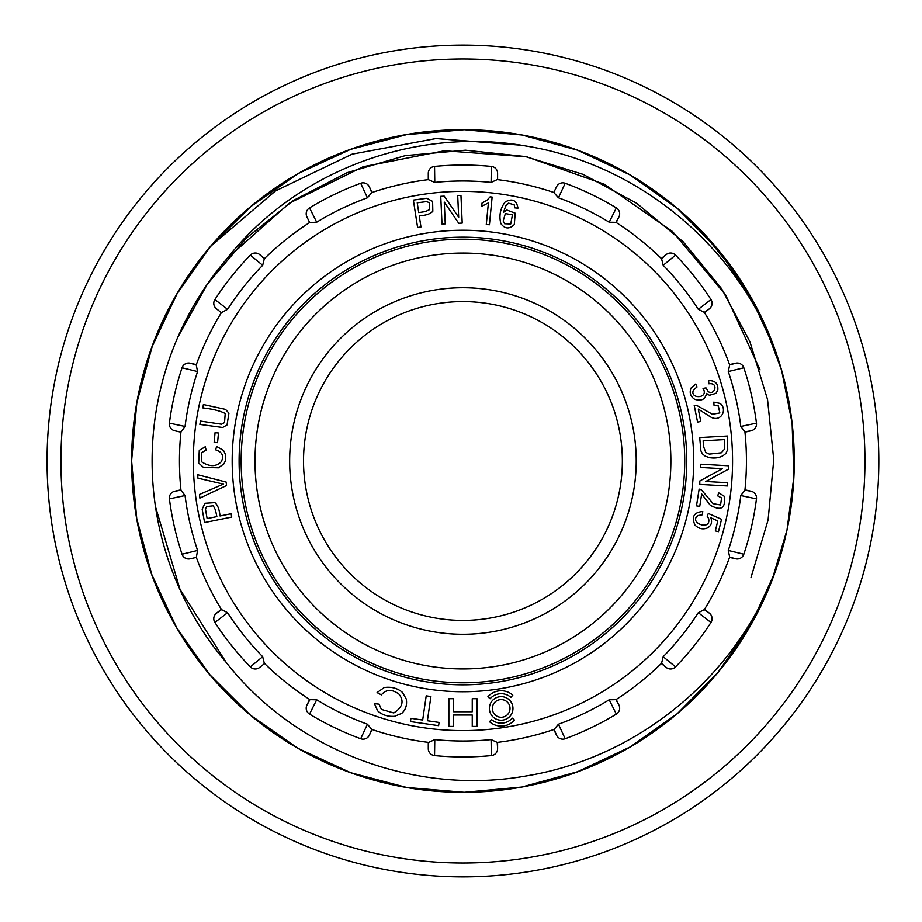 <?xml version="1.0" encoding="UTF-8"?>
<svg xmlns="http://www.w3.org/2000/svg" width="922" height="922" viewBox="0 0 922 922"><rect width="100%" height="100%" fill="white"/><g stroke="black" fill="none" stroke-linecap="round" stroke-linejoin="round"><path stroke-width="1.38" d="M303.522 461A159.414 159.414 0 0 0 542.643 599.058A159.414 159.414 0 0 0 542.643 322.942A159.414 159.414 0 0 0 303.522 461M520.849 145.192L435.968 138.554L352.112 154.158L275.424 190.958L210.481 246.416M702.518 232.125A331.332 331.332 0 0 1 406.579 787.503A331.332 331.332 0 0 1 339.642 153.467A331.332 331.332 0 0 1 702.518 232.125L736.286 273.765L762.897 320.268L781.649 370.437L792.102 423.129L793.911 476.582L787.019 529.943L771.679 581.275L748.249 629.449M210.481 675.584L176.805 628.02L151.923 575.224L136.721 518.948L131.604 460.816L136.848 402.626L152.211 346.418L177.07 293.738L210.792 246.07M47.068 461A415.868 415.868 0 0 1 670.87 100.844A415.868 415.868 0 0 1 670.87 821.156A415.868 415.868 0 0 1 47.068 461A415.868 415.868 0 0 1 670.87 100.844A415.868 415.868 0 0 1 670.87 821.156A415.868 415.868 0 0 1 47.068 461M775.045 349.784L750.981 297.357L718.1 249.758L677.37 208.43L629.933 174.857L577.61 150.194L521.921 134.981L464.365 129.702L406.567 134.635L350.475 149.41L298.037 173.624L250.703 206.62L209.674 247.419L176.194 295.005L151.646 347.629L136.675 403.444L131.604 460.908L136.733 518.533L151.807 574.579L176.263 627.11L209.444 674.328L250.335 715.069L297.841 748.261L350.694 772.717L406.74 787.48L464.285 792.309L521.737 787.054L577.61 771.714L630.106 746.981L677.37 713.582L717.938 672.507L750.831 624.943L775.102 572.066C735.076 677.612 637.425 757.78 526.185 775.955C415.96 795.721 295.858 751.511 226.155 662.365L179.997 589.389L155.472 506.604M227.573 258.045L289.231 203.255L363.187 166.721L444.473 150.759L526.75 156.821L604.544 184.331L672.634 231.618L725.683 295.017L760.062 369.895M177.796 337.256L207.323 284.218L246.335 238.118L293.392 200.489L347.098 172.679L405.277 155.634L465.46 150.194L525.425 156.567L583.153 174.385L636.583 203.22L683.248 241.829L721.5 288.528L749.909 341.682L767.53 399.503L773.754 459.721L768.095 519.939L750.934 577.771M226.155 662.365A310.829 310.829 0 0 1 226.155 259.635C295.697 170.57 415.787 126.349 526.232 146.056C637.356 163.978 735.018 244.388 775.102 349.934M615.919 222.34L609.177 222.214A280.011 280.011 0 0 0 558.444 197.781L553.788 192.468L556.542 186.763A6.927 6.927 0 0 1 565.174 183.259A295.962 295.962 0 0 1 616.334 207.899A6.927 6.927 0 0 1 618.985 216.831L615.919 222.34A283.48 283.48 0 0 1 661.57 258.748L666.26 254.53A6.927 6.927 0 0 1 675.561 255.129A295.962 295.962 0 0 1 710.966 299.523A6.927 6.927 0 0 1 709.479 308.72L704.316 312.351A283.48 283.48 0 0 1 729.659 364.962L735.71 363.199A6.927 6.927 0 0 1 743.824 367.774A295.962 295.962 0 0 1 756.466 423.129A6.927 6.927 0 0 1 751.13 430.77L744.918 431.807A283.48 283.48 0 0 1 744.918 490.193L751.13 491.23A6.927 6.927 0 0 1 756.466 498.871A295.962 295.962 0 0 1 743.824 554.226A6.927 6.927 0 0 1 735.71 558.801L729.659 557.038A283.48 283.48 0 0 1 704.316 609.649L709.479 613.28A6.927 6.927 0 0 1 710.966 622.477A295.962 295.962 0 0 1 675.561 666.871A6.927 6.927 0 0 1 666.26 667.47L661.57 663.252A283.48 283.48 0 0 1 615.919 699.66L618.985 705.169A6.927 6.927 0 0 1 616.334 714.101A295.962 295.962 0 0 1 565.174 738.741A6.927 6.927 0 0 1 556.542 735.237L554.145 729.406A283.48 283.48 0 0 1 497.223 742.406L497.592 748.699A6.927 6.927 0 0 1 491.322 755.591A295.962 295.962 0 0 1 434.55 755.591A6.927 6.927 0 0 1 428.281 748.699L428.661 742.406A283.48 283.48 0 0 1 371.727 729.406L369.33 735.237A6.927 6.927 0 0 1 360.698 738.741A295.962 295.962 0 0 1 309.538 714.101A6.927 6.927 0 0 1 306.888 705.169L309.953 699.66A283.48 283.48 0 0 1 264.303 663.252L264.568 663.517A283.48 283.48 0 0 0 309.631 699.464L306.888 705.169M497.592 179.64L497.223 179.594A283.48 283.48 0 0 1 554.145 192.594A283.48 283.48 0 0 0 497.223 179.594L491.092 182.406A280.011 280.011 0 0 0 434.781 182.406L428.281 179.64L428.281 173.301A6.927 6.927 0 0 1 434.55 166.409A295.962 295.962 0 0 1 491.322 166.409A6.927 6.927 0 0 1 497.592 173.301L497.592 179.64L497.592 173.301M744.918 431.807L740.804 426.46A280.011 280.011 0 0 0 728.276 371.554L729.659 364.962M704.316 312.351L698.3 309.308A280.011 280.011 0 0 0 663.195 265.294L661.57 258.748M371.727 192.594L367.429 197.781A280.011 280.011 0 0 0 316.695 222.214L309.631 222.536L306.888 216.831A6.927 6.927 0 0 1 309.538 207.899A295.962 295.962 0 0 1 360.698 183.259A6.927 6.927 0 0 1 369.33 186.763L371.727 192.594A283.48 283.48 0 0 1 428.661 179.594M264.303 258.748L262.678 265.294A280.011 280.011 0 0 0 227.573 309.308L221.349 312.673L216.393 308.72A6.927 6.927 0 0 1 214.907 299.523A295.962 295.962 0 0 1 250.311 255.129A6.927 6.927 0 0 1 259.612 254.53L264.303 258.748A283.48 283.48 0 0 1 309.953 222.34M196.213 364.962L197.596 371.554A280.011 280.011 0 0 0 185.068 426.46L180.919 432.176L174.742 430.77A6.927 6.927 0 0 1 169.406 423.129A295.962 295.962 0 0 1 182.049 367.774A6.927 6.927 0 0 1 190.163 363.199L196.213 364.962A283.48 283.48 0 0 1 221.557 312.351M180.966 490.193L185.068 495.54A280.011 280.011 0 0 0 197.596 550.446L196.34 557.395L190.163 558.801A6.927 6.927 0 0 1 182.049 554.226A295.962 295.962 0 0 1 169.406 498.871A6.927 6.927 0 0 1 174.742 491.23L180.966 490.193A283.48 283.48 0 0 1 180.966 431.807M259.612 667.47L264.568 663.517L259.612 667.47A6.927 6.927 0 0 1 250.311 666.871A295.962 295.962 0 0 1 214.907 622.477A6.927 6.927 0 0 1 216.393 613.28L221.557 609.649A283.48 283.48 0 0 1 196.213 557.038M221.557 609.649L227.573 612.692A280.011 280.011 0 0 0 262.678 656.706L264.303 663.252M309.953 699.66L316.695 699.786A280.011 280.011 0 0 0 367.429 724.219L371.727 729.406M428.661 742.406L434.781 739.594A280.011 280.011 0 0 0 491.092 739.594L497.223 742.406M554.145 729.406L558.444 724.219A280.011 280.011 0 0 0 609.177 699.786L615.919 699.66M661.57 663.252L663.195 656.706A280.011 280.011 0 0 0 698.3 612.692L704.316 609.649M729.659 557.038L728.276 550.446A280.011 280.011 0 0 0 740.804 495.54L744.918 490.193M670.87 461A207.934 207.934 0 0 1 358.969 641.078A207.934 207.934 0 0 1 358.969 280.922A207.934 207.934 0 0 1 670.87 461M684.735 461A221.799 221.799 0 0 1 352.043 653.087A221.799 221.799 0 0 1 352.043 268.913A221.799 221.799 0 0 1 684.735 461M289.658 461A173.278 173.278 0 0 0 462.936 634.278A173.278 173.278 0 0 0 636.215 461A173.278 173.278 0 0 0 462.936 287.722A173.278 173.278 0 0 0 289.658 461M434.55 166.409L434.781 182.406M491.092 182.406L491.322 166.409M428.281 179.64L428.281 173.301M309.538 207.899L316.695 222.214M367.429 197.781L360.698 183.259M309.631 222.536L306.888 216.831M369.33 186.763L372.085 192.468M214.907 299.523L227.573 309.308M262.678 265.294L250.311 255.129M221.349 312.673L216.393 308.72M259.612 254.53L264.568 258.483M169.406 423.129L185.068 426.46M197.596 371.554L182.049 367.774M180.919 432.176L174.742 430.77M190.163 363.199L196.34 364.605M182.049 554.226L197.596 550.446M185.068 495.54L169.406 498.871M196.34 557.395L190.163 558.801M174.742 491.23L180.919 489.824M250.311 666.871L262.678 656.706M227.573 612.692L214.907 622.477M216.393 613.28L221.349 609.327M360.698 738.741L367.429 724.219M316.695 699.786L309.538 714.101M372.085 729.533L369.33 735.237M491.322 755.591L491.092 739.594M434.781 739.594L434.55 755.591M497.592 742.36L497.592 748.699M428.281 748.699L428.281 742.36M609.177 699.786L616.334 714.101A295.962 295.962 0 0 1 565.174 738.741L558.444 724.219M616.242 699.464L618.985 705.169M556.542 735.237L553.788 729.533M710.966 622.477L698.3 612.692M663.195 656.706L675.561 666.871M704.523 609.327L709.479 613.28M666.26 667.47L661.304 663.517M756.466 498.871L740.804 495.54M728.276 550.446L743.824 554.226M744.953 489.824L751.13 491.23M735.71 558.801L729.533 557.395M743.824 367.774L728.276 371.554M740.804 426.46L756.466 423.129M729.533 364.605L735.71 363.199M751.13 430.77L744.953 432.176M675.561 255.129L663.195 265.294M698.3 309.308L710.966 299.523M661.304 258.483L666.26 254.53M709.479 308.72L704.523 312.673M565.174 183.259L558.444 197.781M609.177 222.214L616.334 207.899M553.788 192.468L556.542 186.763M618.985 216.831L616.242 222.536M216.612 446.444L215.644 449.832C222.306 451.987 224.173 455.964 221.245 461.772C216.094 466.866 209.571 466.889 201.688 461.853L201.653 452.633L206.09 450.097L205.283 446.744L199.279 450.328L198.679 463.028L203.52 467.454L218.502 467.8L223.839 463.916C226.512 459.629 226.386 455.111 223.458 450.374L216.612 446.444M199.867 498.099L226.512 485.548L226.178 482.091L197.619 474.726L197.953 478.172L223.308 484.108L199.509 494.446L199.867 498.099M203.405 404.539L202.805 407.893C212.901 409.057 220.37 410.924 225.222 413.494L224.53 422.564L221.557 424.212L200.454 421.077L199.855 424.42L222.64 427.485L227.043 424.95L228.933 413.194L225.544 409.38L203.405 404.539M214.158 442.33L217.557 442.652L218.479 433.006L215.068 432.683L214.158 442.33M215.529 510.12L216.843 516.62L207.127 518.59L205.445 509.002L206.62 506.57L213.305 505.798L215.529 510.12M204.592 522.567L231.768 517.081L231.099 513.75L220.047 515.974C219.344 509.301 217.615 504.841 214.861 502.628L205.018 503.285L202.16 509.198L204.592 522.567M377.075 692.606L381.374 694.865C386.064 689.276 391.908 689.022 398.915 694.082C404.355 701.02 402.649 707.312 393.763 712.96L381.374 709.421L379.149 704.166L374.436 703.647L377.628 710.816C382.008 714.896 387.643 716.74 394.524 716.313L401.773 713.363C405.738 709.71 407.247 704.95 406.279 699.06L402.488 692.422C397.451 688.181 391.354 686.556 384.209 687.547L377.075 692.606M425.296 211.587L418.738 212.602L417.228 202.805L426.886 201.561L429.26 202.852L429.721 209.571L425.296 211.587M413.367 200.086L417.597 227.492L420.962 226.973L419.245 215.84C425.952 215.437 430.47 213.916 432.821 211.265L432.614 201.399L426.84 198.276L413.367 200.086M427.382 720.739L430.908 696.536L426.206 695.845L422.679 720.047L410.935 718.33L410.463 721.569L438.607 725.672L439.079 722.445L427.382 720.739M440.751 196.317L441.995 224.011L445.257 223.862L444.266 202.102L458.718 223.251L462.21 223.101L460.954 195.406L457.704 195.545L458.683 217.292L444.231 196.155L440.751 196.317M477.008 726.421L477.008 698.692L472.248 698.692L472.248 711.761L453.601 711.749L453.601 698.692L448.853 698.692L448.853 726.409L453.601 726.421L453.601 715.034L472.248 715.034L472.248 726.421L477.008 726.421M486.286 224.461L489.421 224.761L492.129 197.054L490.101 196.859L486.954 200.281L482.033 203.059L481.722 206.344L488.395 202.875L486.286 224.461M503.17 221.003L505.36 213.57L512.436 214.895L510.73 223.988L504.622 223.758L503.17 221.003M514.822 207.853L517.945 208.165C516.597 200.132 512.321 198.08 505.106 201.999C500.277 208.464 498.848 215.656 500.83 223.573C504.853 229.025 509.347 229.348 514.303 224.565L515.214 213.213L506.846 210.032L503.596 212.256L505.648 206.113L508.575 203.174L514.176 204.776L514.822 207.853M697.02 386.94L695.707 384.036L691.004 388.07C689.241 392.749 690.463 396.495 694.669 399.307C701.458 401.335 705.388 399.376 706.459 393.417L709.456 395.284L716.014 393.325L717.812 389.983C718.319 383.598 715.242 380.475 708.592 380.602L708.891 383.794C719.298 382.238 714.354 396.264 708.2 391.539L705.987 387.874L703.013 388.381C709.514 398.903 688.988 399.307 693.54 389.891L697.02 386.94M702.276 514.81L702.771 511.526C693.978 512.229 691.362 516.723 694.934 525.021C698.715 528.848 702.933 529.793 707.6 527.868C711.288 525.678 712.383 522.325 710.874 517.83L717.777 520.965L715.322 530.911L718.48 531.694L721.546 519.305L708.315 513.462L707.197 516.239L708.615 518.579C711.404 531.556 687.996 522.486 698.046 515.525L702.276 514.81M697.562 422.092L700.766 421.446L698.288 409.103L710.24 416.732C720.704 423.313 728 409.38 720.117 403.41L713.766 402.13L714.054 405.38L718.33 405.934L719.817 412.918L712.429 414.266L696.606 405.346L694.22 405.45L697.562 422.092M696.49 505.867L699.729 506.374L701.677 493.938L710.24 505.233C721.304 511.284 725.925 508.253 724.127 496.163L718.607 492.763L717.765 495.909L721.58 497.915L720.555 504.979L713.155 503.689L701.4 489.836L699.13 489.098L696.49 505.867M703.451 446.26L703.14 440.785L724.3 439.61L724.277 449.406L721.327 452.794L709.352 454.108L705.745 452.425L703.451 446.26M727.377 436.025L699.694 437.57L700.916 450.916L702.472 453.901L705.111 456.09L709.237 457.612C716.325 458.81 721.903 457.37 725.948 453.313L727.723 449.44L727.377 436.025M728.507 465.771L700.824 464.204L700.639 467.466L722.399 468.687L699.879 480.927L699.683 484.407L727.366 485.963L727.55 482.713L705.814 481.491L728.311 469.252L728.507 465.771M512.816 695.13L510.88 697.343A14.729 14.729 0 0 0 490.089 698.726L487.876 696.778A17.679 17.679 0 0 1 512.816 695.13M491.461 719.517L489.524 721.73A17.679 17.679 0 0 0 514.476 720.082L512.252 718.134A14.729 14.729 0 0 1 491.461 719.517M492.336 708.43A8.84 8.84 0 0 0 501.176 717.27A8.84 8.84 0 0 0 510.016 708.43A8.84 8.84 0 0 0 501.176 699.591A8.84 8.84 0 0 0 492.336 708.43M489.386 708.43A11.79 11.79 0 0 0 501.176 720.22A11.79 11.79 0 0 0 512.955 708.43A11.79 11.79 0 0 0 501.176 696.64A11.79 11.79 0 0 0 489.386 708.43M60.933 461A402.004 402.004 0 0 0 663.944 809.147A402.004 402.004 0 0 0 663.944 112.853A402.004 402.004 0 0 0 60.933 461M693.701 461A230.765 230.765 0 0 1 347.559 660.844A230.765 230.765 0 0 1 347.559 261.156A230.765 230.765 0 0 1 693.701 461M732.564 461A269.627 269.627 0 0 0 328.128 227.504A269.627 269.627 0 0 0 328.128 694.497A269.627 269.627 0 0 0 732.564 461M686.763 461A223.827 223.827 0 0 0 351.017 267.161A223.827 223.827 0 0 0 351.017 654.839A223.827 223.827 0 0 0 686.763 461"/></g></svg>
